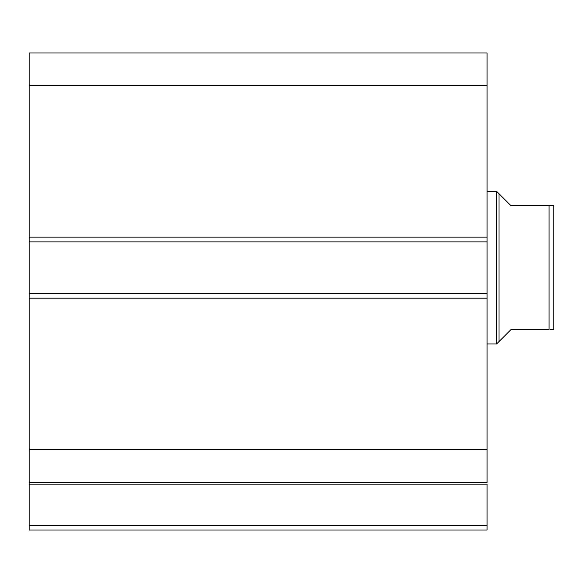 <?xml version="1.0" encoding="UTF-8"?>
<svg xmlns="http://www.w3.org/2000/svg" width="583" height="583" viewBox="0 0 583 583"><rect width="100%" height="100%" fill="white"/><g stroke="black" fill="none" stroke-linecap="round" stroke-linejoin="round"><path stroke-width="0.87" d="M29.15 482.586L29.15 484.123L487.067 484.123L487.067 525.232L29.15 525.232L487.067 525.232L487.067 484.123L29.15 484.123L29.15 529.998L487.067 529.998L487.067 525.232L487.067 529.998L29.15 529.998L29.15 482.301L487.067 482.301L487.067 53.002L29.15 53.002L29.15 85.635L29.15 53.002L487.067 53.002L487.067 237.121L29.15 237.121L29.15 85.635L487.067 85.635L29.15 85.635L29.15 241.894L29.15 237.121L487.067 237.121L487.067 293.409L29.15 293.409L29.15 241.894L487.067 241.894L29.15 241.894L29.15 298.175L29.15 293.409L487.067 293.409L487.067 449.661L29.15 449.661L29.15 298.175L487.067 298.175L29.15 298.175L29.15 482.301L29.15 449.661L487.067 449.661L487.067 482.586M29.15 482.301L487.067 482.301M496.607 343.97L498.997 341.587L498.997 193.716L496.607 191.333L496.607 343.97L496.607 191.333L487.067 191.333L496.607 191.333L498.997 193.716L498.997 341.587L496.607 343.97L487.067 343.97L496.607 343.97M502.036 196.762L510.919 205.639L498.997 193.716L510.919 205.639L549.077 205.639L510.919 205.639M498.997 341.587L510.919 329.657L498.997 341.587M549.077 329.657L549.077 205.639L550.483 205.639L549.077 205.639L549.077 329.657L510.919 329.657L549.077 329.657M553.85 329.657L553.85 205.639L550.483 205.639L553.85 205.639L553.85 329.657L550.483 329.657L552.997 329.657M510.919 329.657L502.036 338.541M552.997 205.639L549.077 205.639"/></g></svg>
